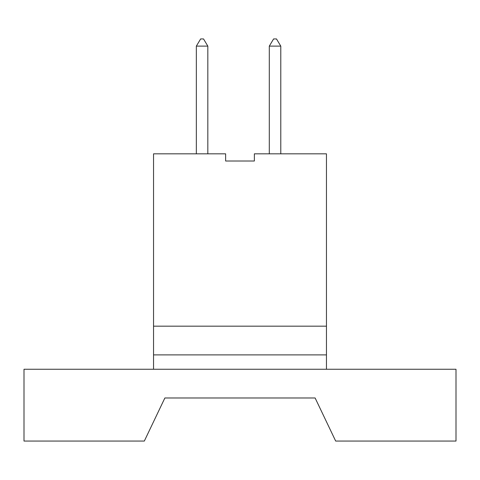 <?xml version="1.0" encoding="UTF-8"?>
<svg xmlns="http://www.w3.org/2000/svg" width="480" height="480" viewBox="0 0 480 480"><rect width="100%" height="100%" fill="white"/><g stroke="black" fill="none" stroke-linecap="round" stroke-linejoin="round"><path stroke-width="0.72" d="M164.874 397.98L315.126 397.98L335.676 441.066L456 441.066L456 369.258L24 369.258L24 441.066L144.324 441.066L164.874 397.98L315.126 397.98M153.54 326.172L326.46 326.172L326.46 153.828L254.364 153.828L254.364 161.01L225.636 161.01L225.636 153.828L153.54 153.828L153.54 354.894L326.46 354.894L326.46 369.258M153.54 354.894L153.54 369.258M326.46 326.172L326.46 354.894M207.828 46.116L203.52 38.934L200.646 38.934L196.338 46.116L207.828 46.116L207.828 153.828M196.338 46.116L196.338 153.828M280.788 46.116L276.48 38.934L273.606 38.934L269.298 46.116L280.788 46.116L280.788 153.828M269.298 46.116L269.298 153.828"/></g></svg>
